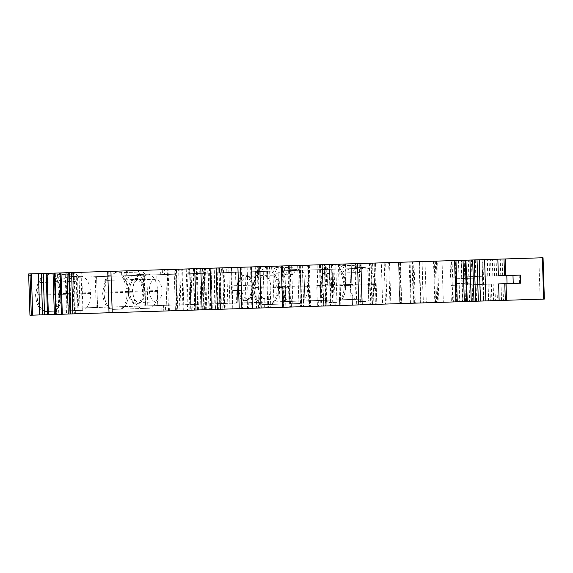 <?xml version="1.0" encoding="UTF-8"?>
<svg xmlns="http://www.w3.org/2000/svg" width="573" height="573" viewBox="0 0 573 573"><rect width="100%" height="100%" fill="white"/><g stroke="black" fill="none" stroke-linecap="round" stroke-linejoin="round"><path stroke-width="0.43" stroke-dasharray="2.87 2.15" d="M265.492 268.107L292.996 267.24L292.946 265.621L265.442 266.488L265.492 268.107L258.402 271.573L258.251 266.71L269.496 266.359L237.917 267.347L255.25 266.803L256.546 308.116L270.8 307.672L270.542 299.572L264.139 299.772L264.397 307.873L247.472 308.403L247.214 300.302L247.651 308.396M244.85 267.133L246.154 308.446L239.213 308.661L256.546 308.116M255.25 266.803L257.291 266.739L258.588 308.052M420.847 302.952L420.389 302.967L419.085 261.653L464.216 260.235L465.512 301.548L462.454 301.649L420.847 302.952L419.551 261.639M464.216 260.235L538.842 257.893L540.138 299.206L465.512 301.548M538.842 257.893L543.054 257.764M540.138 299.206L544.35 299.07M467.196 276.766L467.446 284.867L519.453 283.234L519.195 275.133L452.598 277.225L452.076 260.622L505.264 258.946L482.265 259.669L483.003 259.648L483.963 300.968L482.667 259.655M452.849 285.325L453.372 301.935L451.359 302L450.836 285.39L466.057 284.91L465.799 276.809M453.372 301.935L506.568 300.259L497.414 300.546L496.891 283.943L450.836 285.39M451.359 302L456.803 301.828L456.28 285.218M469.115 284.817L469.638 301.419L456.803 301.828M469.638 301.419L483.562 300.983L483.039 284.38M488.103 284.215L488.626 300.825L493.69 300.667L483.562 300.983M488.626 300.825L490.366 300.768L489.843 284.165M494.871 284.007L495.394 300.61L490.366 300.768M495.394 300.61L497.414 300.546M498.61 283.886L496.891 283.943M483.003 259.648L452.076 260.622M482.094 259.676L483.39 300.99L480.453 301.083L483.963 300.968M483.39 300.99L484.3 300.961M465.935 260.185L436.425 261.109L437.729 302.422L443.337 302.25L442.041 260.937M467.239 301.498L443.337 302.25M435.337 261.145L436.633 302.458L438.925 302.386L437.629 261.073L433.517 261.202L436.425 261.109M436.633 302.458L437.729 302.422M437.629 261.073L451.51 260.636L452.806 301.95L438.925 302.386M451.51 260.636L454.797 260.536L456.094 301.849L452.806 301.95M454.797 260.536L461.501 260.321L462.798 301.634L457.182 301.813L455.886 260.5M456.094 301.849L457.182 301.813M462.798 301.634L466.329 301.527L465.032 260.214L461.501 260.321M465.032 260.214L465.835 260.185M466.329 301.527L467.131 301.498M340.828 305.466L339.531 264.153L360.875 263.487L359.178 263.537L360.474 304.85L362.172 304.8L309.205 306.462L307.909 265.149L333.916 264.332L335.212 305.645M339.531 264.153L333.916 264.332M325.793 305.939L324.497 264.626L325.536 264.597L326.832 305.91L309.205 306.462M324.497 264.626L307.909 265.149M325.536 264.597L324.862 264.619L326.159 305.932L326.832 305.91M324.92 285.29L316.776 285.547L317.421 306.204L325.564 305.946L324.92 285.29L327.283 285.218L326.639 264.561L322.083 264.705L324.862 264.619M325.564 305.946L326.159 305.932M316.776 285.547L327.283 285.218M322.843 285.361L322.198 264.705L308.303 265.134L309.606 306.448L310.623 306.419L309.327 265.106M317.421 306.204L310.623 306.419M308.575 265.127L307.629 265.156L308.933 306.469L309.871 306.44M307.629 265.156L284.545 265.886L285.848 307.2L291.456 307.021L290.16 265.707M308.933 306.469L301.319 306.713L300.023 265.399M301.319 306.713L291.456 307.021M332.87 264.368L334.166 305.681L333.235 305.71L332.584 285.053L331.939 264.397L332.87 264.368L284.545 265.886M329.289 264.475L330.585 305.789L285.848 307.2M330.585 305.789L332.82 305.724L331.523 264.411M334.166 305.681L332.82 305.724M331.939 264.397L329.124 264.482L329.769 285.139L331.545 285.082L332.197 305.738L360.474 304.85M333.235 305.71L332.197 305.738M331.029 305.774L329.726 264.461L359.178 263.537M246.154 308.446L247.472 308.403M267.319 266.424L268.615 307.737L264.397 307.873M69.24 272.648L72.757 272.54L74.06 313.854L70.228 313.975L73.1 313.882L71.804 272.569M70.543 313.961L73.1 313.882M72.757 272.54L74.103 272.497L75.4 313.811L74.06 313.854M75.4 313.811L80.177 313.66L78.881 272.347L74.103 272.497M80.177 313.66L82.362 313.596L81.065 272.282L78.881 272.347M82.362 313.596L83.021 313.574L81.717 272.261L81.065 272.282M68.753 272.669L76.739 272.419L78.035 313.725L83.021 313.574M76.739 272.419L81.717 272.261M73.365 272.519L74.662 313.832L78.035 313.725M70.056 313.983L74.662 313.832M56.261 314.412L60.129 314.291L58.833 272.977L65.866 272.755L67.163 314.068L66.511 314.09L65.207 272.777M54.965 273.099L58.833 272.977M60.129 314.291L66.511 314.09M62.185 314.226L58.811 314.333L57.508 273.02L60.881 272.913L62.185 314.226L67.163 314.068M60.881 272.913L65.866 272.755M58.811 314.333L56.627 314.398L55.33 273.085L57.508 273.02M56.125 314.419L56.627 314.398M54.829 273.106L55.33 273.085M163.434 305.366L163.255 311.053L163.434 305.366L165.461 305.302L165.64 310.974L175.402 310.666L174.106 269.353L167.216 269.575L168.512 310.888M163.613 311.039L165.64 310.974M165.461 305.302L214.868 303.754L213.901 272.97L165.812 274.481L166.779 305.266M165.812 274.481L164.494 274.524L164.344 269.661L167.216 269.575M174.106 269.353L175.453 269.31L176.756 310.623L175.402 310.666M186.225 268.973L187.521 310.287L181.104 310.487L179.807 269.174L186.905 268.952L181.992 269.109L183.288 310.423L179.922 310.523L178.618 269.21L176.427 269.281L177.723 310.595L176.756 310.623M179.922 310.523L177.723 310.595M186.905 268.952L188.202 310.265L183.288 310.423M187.521 310.287L188.202 310.265M181.104 310.487L177.05 310.616L175.925 269.296L177.229 310.609M179.807 269.174L175.925 269.296M183.933 310.401L182.637 269.088L188.632 268.902L189.935 310.215L177.05 310.616M177.186 310.609L175.753 269.303M175.89 269.296L181.741 269.117L183.045 310.43M182.637 269.088L181.741 269.117M188.632 268.902L189.985 268.859L191.282 310.172L194.448 310.072L193.151 268.758L190.959 268.823L192.256 310.136M189.935 310.215L191.282 310.172M189.985 268.859L190.959 268.823M201.868 268.479L199.676 268.551L200.973 309.864L203.171 309.792L201.868 268.479L196.518 268.651L197.821 309.964L194.448 310.072M196.518 268.651L193.151 268.758M202.556 268.458L203.852 309.771L197.821 309.964M203.171 309.792L203.852 309.771M196.202 310.014L194.849 310.057L193.552 268.744L194.906 268.701L196.202 310.014L200.973 309.864M194.849 310.057L190.802 310.186L189.677 268.866L190.974 310.179M193.552 268.744L189.677 268.866M198.466 309.943L197.169 268.63L203.164 268.443L204.461 309.757L190.802 310.186M190.931 310.179L189.498 268.873M189.634 268.866L196.274 268.658L197.57 309.972M197.169 268.63L196.274 268.658M203.164 268.443L204.518 268.4L205.757 307.887L205.814 309.714L204.461 309.757M204.518 268.4L205.485 268.372L206.703 306.935L206.789 309.685L205.814 309.714M205.485 268.372L207.684 268.3L208.98 309.613L206.789 309.685M212.347 309.506L218.385 309.32L217.088 268.006L211.05 268.193L212.347 309.506L208.98 309.613M217.088 268.006L216.401 268.028L217.697 309.341L218.385 309.32M204.21 268.408L205.327 309.728L204.031 268.415L214.209 268.092L215.505 309.406L217.697 309.341M214.209 268.092L216.401 268.028M209.431 268.243L210.735 309.556L215.505 309.406M208.085 268.286L209.381 309.599L210.735 309.556M205.506 309.721L209.381 309.599M205.463 309.721L224.63 309.119L223.334 267.806L226.7 267.706L227.997 309.019L224.63 309.119M204.167 268.408L210.026 268.228L211.322 309.542M212.211 309.513L210.914 268.2L210.026 268.228M210.914 268.2L216.916 268.006L218.213 309.32M216.916 268.006L223.334 267.806M232.917 308.861L232.23 308.883L230.933 267.57L231.614 267.548L232.917 308.861L227.997 309.019M230.933 267.57L228.734 267.641L230.038 308.954L232.23 308.883M225.261 309.105L223.914 309.141L222.618 267.827L223.964 267.792L225.261 309.105L230.038 308.954M223.914 309.141L219.86 309.27L218.736 267.949L220.039 309.262M222.618 267.827L218.736 267.949M219.996 309.27L218.7 267.956L221.572 267.863L221.722 272.727L220.404 272.762L221.371 303.547L222.689 303.504L222.868 309.176L219.86 309.27M301.606 301.026L288.978 301.427L288.011 270.642L300.639 270.241L301.606 301.026L222.689 303.504M332.512 264.375L332.562 265.994L325.471 269.46L325.321 264.604L360.009 263.516L340.018 264.139L351.177 263.788L351.22 265.091L351.177 263.788L355.446 263.659L355.525 266.087L351.22 265.091L352.481 305.101L222.868 309.176M300.639 270.241L236.864 272.247L237.831 303.031L218.993 303.626L219.173 309.291L220.526 309.248L220.347 303.583L220.526 309.248L370.752 304.528L370.294 304.542L368.991 263.229L375.508 263.028L376.805 304.342L375.401 304.385L374.097 263.071M355.446 263.659L368.991 263.229M369.492 263.215L370.788 304.528L369.492 263.215M370.294 304.542L375.401 304.385M375.508 263.028L376.805 304.342M376.497 304.349L372.464 304.478L371.161 263.165L375.2 263.036M372.464 304.478L371.956 304.492L370.659 263.179L371.161 263.165M371.956 304.492L373.883 304.428L372.586 263.114L370.659 263.179M384.182 262.756L385.479 304.07L386.947 304.019L385.65 262.706L381.332 262.842L382.628 304.156L373.883 304.428M381.332 262.842L372.586 263.114M385.479 304.07L382.628 304.156M385.65 262.706L400.412 262.241L401.709 303.554L399.789 303.618L398.493 262.305M386.947 304.019L401.258 303.568L399.961 262.255M401.258 303.568L399.789 303.618M410.461 303.282L413.305 303.189L412.008 261.875L409.158 261.968L410.461 303.282L401.709 303.554M409.158 261.968L400.412 262.241M413.305 303.189L413.813 303.174L412.51 261.861L412.008 261.875M412.51 261.861L409.788 261.947L411.085 303.26L413.813 303.174M409.788 261.947L419.085 261.653M411.085 303.26L410.096 261.94M411.4 303.253L420.389 302.967M297.688 265.471L298.984 306.784L292.939 306.978L251.884 308.267L321.732 306.068L321.059 306.089L319.763 264.776L250.587 266.954L319.763 264.776M298.984 306.784L321.059 306.089M474.329 283.026L455.764 283.614L474.329 283.026M474.902 301.255L456.337 301.842L474.902 301.255M250.781 290.053L232.208 290.64L250.781 290.053M251.354 308.281L232.781 308.868L251.354 308.281M260.557 266.638L218.936 267.949L289.336 265.736L260.557 266.638L261.854 307.952L220.233 309.262L290.64 307.049L289.967 307.071L288.663 265.757M266.552 266.452L267.849 307.765L261.854 307.952M267.849 307.765L289.967 307.071M265.442 266.488L257.291 266.739M219.695 272.791L219.23 267.935L219.695 272.791L221.722 272.727M219.545 267.928L221.572 267.863M297.881 269.518A16.617 9.168 -91.8 0 1 307.572 285.841L307.601 286.65A16.617 9.168 -91.8 0 1 298.956 303.54L262.341 304.693C256.74 303.883 253.517 298.447 252.65 288.377L254.942 275.735L257.055 271.616L256.897 266.753L258.251 266.71L219.23 267.935L258.251 266.71L258.402 271.573L256.296 275.692A16.617 9.168 88.2 0 0 253.982 287.524A11.345 6.26 88.2 0 0 250.422 277.669A11.345 6.26 88.2 0 0 249.892 277.232A11.345 6.26 88.2 0 0 247.378 276.379A11.345 6.26 88.2 0 0 241.477 287.918A11.345 6.26 88.2 0 0 245.043 297.767A11.345 6.26 88.2 0 0 248.088 299.056A11.345 6.26 88.2 0 0 250.544 298.046A11.345 6.26 88.2 0 0 253.997 287.524L283.026 286.607A16.617 9.168 -91.8 0 1 291.671 269.718L297.881 269.518L295.417 269.596L292.996 267.24L288.484 267.383L288.427 265.765L272.956 266.252L273.106 271.108L275.47 275.09L278.528 286.751A16.617 9.168 88.2 0 0 275.47 275.09L292.739 274.553C295.389 271.065 296.284 269.41 295.417 269.596L289.2 269.79C285.598 269.747 280.383 271.538 273.557 275.155L277.353 267.734L277.303 266.116M292.946 265.621L288.427 265.765L289.745 307.078M276.573 266.137L276.623 267.756L288.484 267.383L292.739 274.553M332.562 265.994L360.059 265.134L355.547 265.278L355.496 263.652M343.635 264.024L343.685 265.65L355.547 265.278L359.801 272.44C362.451 268.959 363.346 267.305 362.48 267.491L356.27 267.684C352.66 267.641 347.446 269.425 340.627 273.042L344.423 265.621L344.373 264.003M452.598 277.225L456.022 277.117L455.499 260.514M498.36 275.785L456.022 277.117M326.639 264.561L326.037 264.583L326.689 285.239M322.198 264.705L326.037 264.583M48.354 273.307L48.404 274.925L75.908 274.066L75.858 272.44L28.65 273.93M80.793 276.344A16.617 9.168 -91.8 0 1 90.484 292.66L90.505 293.469A16.617 9.168 -91.8 0 1 81.86 310.365L75.65 310.559A16.617 9.168 -91.8 0 1 65.959 294.243L65.938 293.433A16.617 9.168 -91.8 0 1 74.576 276.537L80.793 276.344L78.329 276.422L75.908 274.066L71.389 274.202L71.338 272.583L59.477 272.956L59.528 274.574L71.389 274.202L75.643 281.372C78.3 277.884 79.189 276.236 78.329 276.422L72.112 276.616C68.509 276.573 63.295 278.356 56.469 281.973L60.265 274.553L60.215 272.934M75.858 272.44L71.338 272.583M115.417 271.201L115.474 272.82L142.971 271.953L142.921 270.334L59.477 272.956M147.863 274.238A16.617 9.168 -91.8 0 1 157.546 290.554L157.575 291.363A16.617 9.168 -91.8 0 1 148.93 308.26L142.713 308.453A16.617 9.168 -91.8 0 1 133.029 292.137L133 291.32A16.617 9.168 -91.8 0 1 141.646 274.431L147.863 274.238L145.392 274.309L142.971 271.953L138.458 272.096L138.408 270.477L126.547 270.85L126.597 272.469L138.458 272.096L142.713 279.266C145.363 275.778 146.258 274.13 145.392 274.309L139.175 274.51C135.572 274.467 130.358 276.25 123.532 279.868L127.328 272.447L127.278 270.828M142.921 270.334L138.408 270.477M29.946 315.236L163.255 311.053L31.3 315.2L163.255 311.053L163.076 305.38L145.592 305.932L144.625 275.147L162.109 274.596L161.951 269.74L164.344 269.661M162.317 269.725L162.467 274.589L164.494 274.524M175.453 269.31L176.427 269.281M178.618 269.21L181.992 269.109M194.906 268.701L199.676 268.551M207.684 268.3L211.05 268.193M231.614 267.548L226.7 267.706M223.964 267.792L228.734 267.641M457.29 278.7L475.862 278.12L457.29 278.7M456.717 260.471L475.289 259.891L456.717 260.471M233.741 285.726L252.306 285.139L233.741 285.726M233.168 267.498L251.733 266.918L233.168 267.498M467.446 284.867L466.057 284.91M519.453 283.234L520.585 283.198M463.779 276.874L464.037 284.974M519.195 275.133L520.334 275.097M220.404 272.762L278.063 270.95L279.03 301.735L221.371 303.547M360.009 263.516L360.059 265.134L362.48 267.491L364.951 267.412A16.617 9.168 -91.8 0 1 374.635 283.728L374.663 284.537A16.617 9.168 -91.8 0 1 366.018 301.434L359.801 301.627A16.617 9.168 -91.8 0 1 350.117 285.311L350.089 284.502A16.617 9.168 -91.8 0 1 358.734 267.605L364.951 267.412M145.127 305.946L144.16 275.162L156.787 274.768L157.754 305.545L78.53 308.038L77.563 277.253L146.838 275.076L147.805 305.86L157.754 305.545M156.787 274.768L146.838 275.076M212.189 303.833L211.222 273.056L223.85 272.655L224.817 303.439L145.592 305.932L144.625 275.147L162.109 274.596L161.951 269.74L126.547 270.85M223.85 272.655L213.901 272.97M224.817 303.439L214.868 303.754M161.944 290.411A11.345 6.26 -91.8 0 1 156.042 301.95A11.345 6.26 -91.8 0 1 149.424 290.805A11.345 6.26 -91.8 0 1 155.326 279.273A11.345 6.26 -91.8 0 1 161.944 290.411M136.109 301.19A11.345 6.26 -91.8 0 1 132.542 291.342A11.345 6.26 -91.8 0 1 138.444 279.803A11.345 6.26 -91.8 0 1 140.958 280.655A11.345 6.26 -91.8 0 1 141.488 281.092A11.345 6.26 -91.8 0 1 145.055 290.948A11.345 6.26 -91.8 0 1 141.61 301.47A11.345 6.26 -91.8 0 1 139.153 302.48A11.345 6.26 -91.8 0 1 136.109 301.19M288.978 301.427L279.03 301.735M288.011 270.642L278.063 270.95M292.739 303.74A16.617 9.168 -91.8 0 1 283.048 287.417L283.026 286.607M258.366 287.381A11.345 6.26 88.2 0 0 264.977 298.526A11.345 6.26 88.2 0 0 270.879 286.994A11.345 6.26 88.2 0 0 264.268 275.849A11.345 6.26 88.2 0 0 258.366 287.381M355.074 268.536L367.701 268.135L368.668 298.92L346.092 299.629L345.125 268.844L355.074 268.536L356.041 299.314M291.671 269.718L289.2 269.79M358.734 267.605L356.27 267.684M74.576 276.537L72.112 276.616M141.646 274.431L139.175 274.51M147.805 305.86L97.56 307.436L96.593 276.659L97.56 307.436L77.176 308.081L76.209 277.296L95.247 276.702L96.214 307.479L77.176 308.081M144.16 275.162L95.247 276.702M126.597 272.469C124.248 272.762 123.08 273.88 123.08 275.821L125.444 279.81A16.617 9.168 -91.8 0 1 128.502 291.464L128.524 292.273L128.502 291.464L127.149 291.507L127.177 292.316C126.948 302.422 124.069 308.052 118.532 309.212L112.315 309.406C106.721 308.596 103.491 303.16 102.631 293.089L104.916 280.455L107.029 276.329L106.879 271.466L54.514 273.113L54.664 277.977L57.028 281.959L60.108 294.429C59.886 304.528 56.999 310.158 51.47 311.318L45.253 311.519C39.652 310.709 36.421 305.266 35.562 295.195L37.854 282.561L39.967 278.435L39.809 273.579M115.474 272.82L108.383 276.286L106.27 280.412L108.383 276.286L108.225 271.423L54.514 273.113M148.93 308.26L113.669 309.363A16.617 9.168 -91.8 0 1 103.978 293.047L103.957 292.237A16.617 9.168 -91.8 0 1 106.27 280.412L123.532 279.868M59.528 274.574C57.185 274.868 56.011 275.985 56.018 277.934L58.382 281.916A16.617 9.168 -91.8 0 1 61.433 293.569L61.461 294.386L61.433 293.569L60.086 293.612M48.404 274.925L41.313 278.392L39.208 282.518L41.313 278.392L41.163 273.536L41.313 278.392L39.967 278.435M81.86 310.365L46.599 311.476A16.617 9.168 -91.8 0 1 36.916 295.152L36.887 294.343A16.617 9.168 -91.8 0 1 39.208 282.518L56.469 281.973M343.685 265.65C341.336 265.944 340.169 267.061 340.176 269.002L338.822 269.045L341.186 273.027L344.237 284.688L345.591 284.645A16.617 9.168 88.2 0 0 342.539 272.984L345.619 285.454L345.591 284.645L374.635 283.728M349.874 265.134L351.22 265.091L352.481 305.101L351.127 305.144L349.831 263.831L351.177 263.788L340.018 264.139L340.176 269.002L342.539 272.984L359.801 272.44M323.967 264.647L272.956 266.252L325.321 264.604L325.471 269.46L323.358 273.586A16.617 9.168 88.2 0 0 321.045 285.411L323.358 273.586L325.471 269.46L324.117 269.503L323.967 264.647L271.602 266.295L271.752 271.151L274.123 275.133L277.203 287.603C276.974 297.709 274.095 303.339 268.558 304.499L262.341 304.693M276.623 267.756C274.274 268.049 273.099 269.167 273.106 271.108L271.752 271.151M359.801 301.627L366.018 301.434M329.403 302.587L330.757 302.544C325.156 301.735 321.933 296.291 321.073 286.228A16.617 9.168 88.2 0 0 330.757 302.544L336.974 302.351A16.617 9.168 88.2 0 0 345.619 285.454C345.39 295.553 342.511 301.19 336.974 302.351L329.403 302.587C323.809 301.778 320.579 296.334 319.72 286.264L322.012 273.629L324.117 269.503M368.668 298.92L285.863 301.52L284.896 270.735L345.125 268.844M367.701 268.135L303.926 270.141L304.893 300.925L285.863 301.52L346.092 299.629M303.54 300.968L304.893 300.925L303.926 270.141L284.896 270.735L303.926 270.141L302.573 270.184L303.54 300.968L284.509 301.563L283.542 270.778L302.573 270.184M268.558 304.499L263.695 304.65C258.094 303.84 254.863 298.404 254.004 288.334A16.617 9.168 88.2 0 0 263.695 304.65L269.904 304.456A16.617 9.168 88.2 0 0 278.55 287.56L278.528 286.751L278.55 287.56C278.328 297.666 275.441 303.296 269.904 304.456L298.956 303.54M319.691 285.454L321.045 285.411L321.073 286.228L321.045 285.411L350.089 284.502M248.739 276.444A12.807 7.069 -91.8 0 1 252.786 288.147A12.807 7.069 -91.8 0 1 248.883 299.443A12.807 7.069 -91.8 0 1 242.673 299.12A12.807 7.069 -91.8 0 1 239.185 282.367A12.807 7.069 -91.8 0 1 248.145 275.95A12.807 7.069 -91.8 0 1 248.739 276.444A12.807 7.069 -91.8 0 1 252.65 290.733A12.807 7.069 -91.8 0 1 246.111 300.581A12.807 7.069 -91.8 0 1 242.673 299.12A12.807 7.069 -91.8 0 1 238.762 284.831A12.807 7.069 -91.8 0 1 245.308 274.983A12.807 7.069 -91.8 0 1 248.739 276.444M252.629 287.567L253.982 287.524L254.004 288.334L256.296 275.692L258.402 271.573L257.055 271.616M236.477 303.074L237.831 303.031L236.864 272.247L219.38 272.798L235.51 272.29L236.477 303.074L218.993 303.626M139.805 279.868A12.807 7.069 -91.8 0 1 143.844 291.571A12.807 7.069 -91.8 0 1 139.948 302.866A12.807 7.069 -91.8 0 1 133.738 302.544A12.807 7.069 -91.8 0 1 130.25 285.791A12.807 7.069 -91.8 0 1 139.21 279.373A12.807 7.069 -91.8 0 1 139.805 279.868A12.807 7.069 -91.8 0 1 143.716 294.157A12.807 7.069 -91.8 0 1 137.176 304.005A12.807 7.069 -91.8 0 1 133.738 302.544A12.807 7.069 -91.8 0 1 129.827 288.255A12.807 7.069 -91.8 0 1 136.367 278.406A12.807 7.069 -91.8 0 1 139.805 279.868M211.222 273.056L143.279 275.19L160.755 274.639L160.605 269.783L121.576 271.008L121.734 275.864L124.097 279.853L127.149 291.507M162.467 274.589L160.755 274.639M157.575 291.363L128.524 292.273A16.617 9.168 -91.8 0 1 119.886 309.169L112.315 309.406M142.713 308.453L113.669 309.363C108.068 308.553 104.838 303.117 103.978 293.047L106.27 280.412L104.916 280.455M90.505 293.469L61.461 294.386A16.617 9.168 -91.8 0 1 52.816 311.275L45.253 311.519M75.65 310.559L46.599 311.476C41.005 310.666 37.775 305.223 36.916 295.152L39.208 282.518L37.854 282.561M142.713 279.266L125.444 279.81L123.08 275.821L122.93 270.965L123.08 275.821L121.734 275.864M75.643 281.372L58.382 281.916L56.018 277.934L55.868 273.07L56.018 277.934L54.664 277.977M241.326 299.163A12.807 7.069 -91.8 0 1 237.415 284.874A12.807 7.069 -91.8 0 1 243.955 275.026A12.807 7.069 -91.8 0 1 247.393 276.487A12.807 7.069 -91.8 0 1 251.303 290.776A12.807 7.069 -91.8 0 1 244.757 300.624A12.807 7.069 -91.8 0 1 241.326 299.163M284.509 301.563L285.863 301.52L284.896 270.735L283.542 270.778M349.831 263.831L338.672 264.182L340.018 264.139L340.176 269.002L342.539 272.984L341.186 273.027M344.237 284.688L344.266 285.497C344.036 295.596 341.157 301.233 335.62 302.386M274.123 275.133L275.47 275.09L273.106 271.108L272.956 266.252L271.602 266.295M235.51 272.29L219.38 272.798L219.23 267.935L217.876 267.978L218.026 272.841M256.897 266.753L217.876 267.978M219.173 309.291L351.127 305.144M338.672 264.182L338.822 269.045M160.605 269.783L121.576 271.008M161.901 311.096L161.722 305.423L163.076 305.38L144.246 305.975L143.279 275.19M161.722 305.423L144.246 305.975M60.108 294.429L61.461 294.386C61.232 304.485 58.353 310.115 52.816 311.275L51.47 311.318M57.028 281.959L58.382 281.916L61.433 293.569L90.484 292.66M107.029 276.329L108.383 276.286L108.225 271.423L106.879 271.466M127.177 292.316L128.524 292.273C128.302 302.379 125.415 308.009 119.886 309.169L118.532 309.212M124.097 279.853L125.444 279.81L128.502 291.464L157.546 290.554M96.214 307.479L78.53 308.038L77.563 277.253L76.209 277.296M138.458 279.911A12.807 7.069 -91.8 0 1 142.362 294.2A12.807 7.069 -91.8 0 1 135.822 304.048A12.807 7.069 -91.8 0 1 132.384 302.587A12.807 7.069 -91.8 0 1 128.474 288.298A12.807 7.069 -91.8 0 1 135.02 278.449A12.807 7.069 -91.8 0 1 138.458 279.911M256.289 300.016L259.304 299.923L259.555 308.023M255.085 266.81L256.389 308.124M421.929 261.567L423.225 302.881M422.086 261.56L423.39 302.873M425.016 261.467L426.312 302.78M461.15 260.335L462.454 301.649M472.718 301.326L472.195 284.717M479.959 284.473L480.482 301.083M491.348 284.115L491.87 300.725M493.611 300.667L493.088 284.065M501.54 300.417L501.024 283.814M502.936 283.75L503.459 300.359M479.379 259.762L480.675 301.076M483.24 300.997L481.943 259.684M482.788 276.279L483.54 300.983M435.487 302.494L434.191 261.181M458.443 260.421L459.739 301.735M302.293 265.328L303.597 306.641M301.269 306.713L299.973 265.399M300.338 265.385L301.634 306.698M323.724 306.011L322.42 264.697M322.298 264.697L323.595 306.011M324.97 285.29L324.325 264.633M283.606 307.271L282.31 265.958M282.489 265.951L283.785 307.264M317.12 264.862L318.416 306.175M332.584 285.053L332.032 264.389M330.377 285.118L329.769 285.139L330.42 305.796M331.545 285.082L330.9 264.425M337.06 305.588L335.764 264.275M336.415 284.931L339.066 284.845L339.71 305.502M338.414 264.189L339.066 284.845L346.164 284.623L345.512 263.967M263.093 266.56L264.139 299.772M258.258 266.71L259.304 299.923M69.791 272.633L71.088 313.947M68.925 272.662L70.228 313.975M55.001 273.099L56.297 314.412M169.4 310.86L168.104 269.546M187.414 306.834L188.073 306.161M200.887 307.121L203.723 305.674M220.662 303.568L220.841 309.241M355.525 266.087L356.743 304.972M367.852 263.265L369.155 304.578M374.749 263.05L376.046 304.363M389.962 303.926L388.666 262.613M389.525 262.584L390.829 303.898M399.854 303.611L398.55 262.305M399.202 262.284L400.498 303.597M414.415 303.16L413.119 261.847M413.978 261.818L415.282 303.131M252.557 308.245L251.261 266.932M274.087 307.565L272.784 266.252M251.397 266.925L252.693 308.238M291.643 265.664L292.939 306.978M319.584 264.783L320.887 306.097M278.779 266.065L280.082 307.379M219.781 267.92L221.078 309.234M247.121 267.061L248.424 308.374M241.176 267.247L242.472 308.561M220.906 309.241L219.609 267.928M468.857 276.716L468.334 260.106M471.944 276.616L471.421 260.013M479.701 276.372L479.178 259.77M491.097 276.014L490.574 259.411M492.837 275.964L492.314 259.354M487.852 276.122L487.329 259.512M489.593 276.064L489.07 259.454M494.614 275.907L494.091 259.297M496.633 275.842L496.118 259.232M500.766 275.713L500.243 259.103M502.686 275.649L502.163 259.046M319.462 264.79L320.114 285.447M133 291.32L102.603 292.28M65.938 293.433L35.54 294.386M322.012 273.629L340.627 273.042M277.174 286.794L307.572 285.841M254.942 275.735L273.557 275.155M374.663 284.537L344.266 285.497M319.72 286.264L350.117 285.311M307.601 286.65L277.203 287.603M252.65 288.377L283.048 287.417M133.029 292.137L102.631 293.089M65.959 294.243L35.562 295.195M493.69 300.667L493.167 284.058M488.554 300.825L488.031 284.222M433.517 261.202L434.814 302.515M299.299 265.421L300.596 306.734M322.083 264.705L323.387 306.018M308.303 265.134L309.606 306.448M308.646 265.127L309.95 306.44M281.637 265.972L282.94 307.286M205.327 309.728L204.031 268.415M250.587 266.954L251.884 308.267M320.436 264.755L321.732 306.068M455.764 283.614L456.337 301.842M476.013 282.976L476.586 301.205M232.208 290.64L232.781 308.868M252.464 290.002L253.037 308.231M289.336 265.736L290.64 307.049M218.936 267.949L220.233 309.262M450.579 277.289L450.056 260.686M492.909 275.957L492.386 259.354M487.773 276.122L487.251 259.512M326.854 264.554L327.498 285.211M269.496 266.359L270.542 299.572M455.607 278.75L455.034 260.529M475.862 278.12L475.289 259.891M232.058 285.777L231.485 267.555M252.306 285.139L251.733 266.918M156.042 301.95L139.153 302.48M155.326 279.273L138.444 279.803M248.088 299.056L264.977 298.526M247.378 276.379L264.268 275.849M250.544 298.046L248.883 299.443M249.892 277.232L248.145 275.95M141.61 301.47L139.948 302.866M140.958 280.655L139.21 279.373M245.308 274.983L243.955 275.026M246.111 300.581L244.757 300.624M137.176 304.005L135.822 304.048M136.367 278.406L135.02 278.449"/><path stroke-width="0.86" d="M202.111 309.828L200.815 268.515L110.926 271.344L112.222 312.65L464.338 301.591L467.239 301.498L465.935 260.185L465.355 260.199L463.041 260.278L464.338 301.591M200.815 268.515L237.917 267.347L239.213 308.661M543.054 257.764L542.38 257.778L543.677 299.092L544.35 299.07L543.054 257.764M512.978 275.327L513.229 283.427L520.585 283.198L520.334 275.097L498.36 275.785L497.837 259.182L542.38 257.778M497.837 259.182L479.15 259.77L480.453 301.083L543.677 299.092M513.229 283.427L498.61 283.886L499.133 300.496M479.15 259.77L474.294 259.92L475.597 301.233L478.326 301.147L477.03 259.834M480.453 301.083L478.326 301.147M475.597 301.233L473.971 301.283L472.668 259.97L474.294 259.92M472.668 259.97L465.935 260.185L467.239 301.498L473.971 301.283M282.604 307.3L281.3 265.987L463.041 260.278M281.3 265.987L259.762 266.66L261.059 307.973M241.87 308.582L240.574 267.269L259.762 266.66M240.574 267.269L237.917 267.347M110.926 271.344L69.791 272.633M112.222 312.65L71.088 313.947M68.896 272.662L70.056 313.983L68.896 272.662M68.28 314.033L66.984 272.719L68.753 272.669L70.056 313.983L56.125 314.419L54.829 273.106L60.108 272.941L61.404 314.248M66.984 272.719L60.108 272.941M54.399 273.12L55.696 314.434L56.125 314.419L54.829 273.106L43.269 273.464L44.565 314.778L47.473 314.692L48.368 314.663L47.072 273.35M55.696 314.434L54.356 314.47L53.053 273.156M54.356 314.47L48.368 314.663M43.269 273.464L41.249 273.529L42.552 314.842L44.565 314.778M42.552 314.842L29.946 315.236L28.65 273.93L30.004 273.887L31.3 315.2L30.04 275.183L28.693 275.226M41.249 273.529L30.004 273.887L30.04 275.183L31.451 276.272L32.668 315.157M216.071 268.035L217.375 309.348M506.453 300.266L505.93 283.656M504.784 283.692L505.307 300.302M507.055 283.621L506.804 275.52M485.897 300.911L484.6 259.598M469.939 260.056L471.235 301.369M466.651 301.513L465.355 260.199M457.261 301.813L455.965 260.5M454.575 260.543L455.879 301.856M357.509 263.594L358.805 304.908M210.083 268.221L211.38 309.535M194.713 268.708L196.009 310.022M107.717 271.444L109.02 312.758M75.529 272.454L71.639 274.388L72.878 313.889M71.582 272.576L71.639 274.388M69.333 272.648L70.629 313.961M69.24 272.648L70.543 313.961M62.299 314.226L61.003 272.913M46.177 273.378L47.473 314.692M38.441 273.622L39.738 314.935M31.372 273.844L31.451 276.272M505.673 275.556L505.157 258.953M504.534 275.592L504.011 258.989M520.22 275.097L520.477 283.198M506.568 300.259L506.045 283.656M360.875 263.487L362.172 304.8M505.787 275.556L505.264 258.946"/></g></svg>

